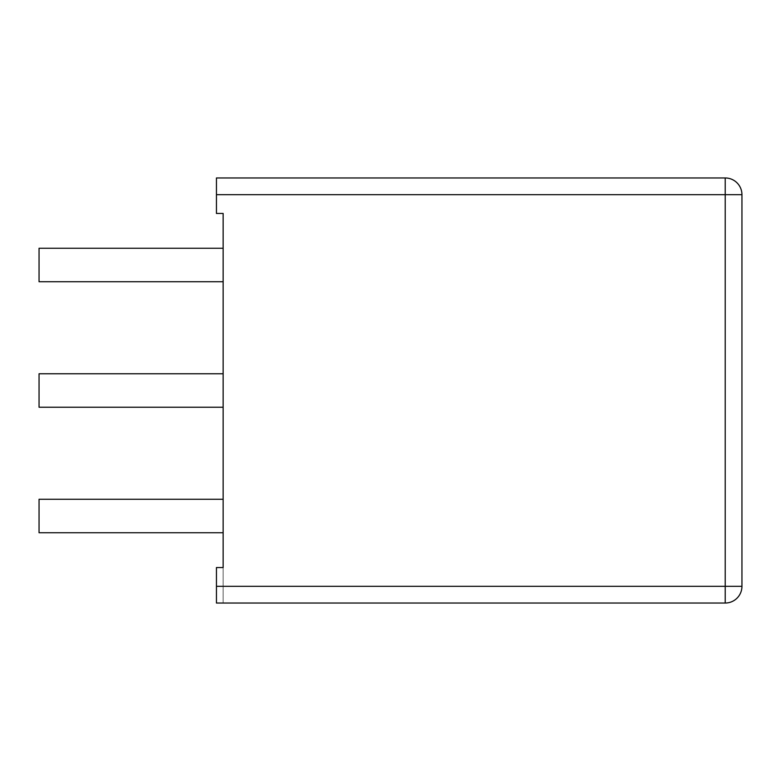 <?xml version="1.0" encoding="UTF-8"?>
<svg xmlns="http://www.w3.org/2000/svg" width="781" height="781" viewBox="0 0 781 781"><rect width="100%" height="100%" fill="white"/><g stroke="black" fill="none" stroke-linecap="round" stroke-linejoin="round"><path stroke-width="0.59" stroke-dasharray="3.9 2.93" d="M223.141 373.767L39.05 373.767L39.05 407.233L223.141 407.233L223.141 373.767L223.141 407.233M223.141 213.457L223.141 603.039L223.141 567.543L216.444 567.543L216.444 603.039L223.141 603.039L216.444 603.039L216.444 567.543L216.444 603.039L725.217 603.039A16.733 16.733 0 0 0 741.95 586.306L741.95 194.694A16.733 16.733 0 0 0 725.217 177.961L216.444 177.961L223.141 177.961L216.444 177.961L216.444 213.457L223.141 213.457M223.141 248.251L39.05 248.251L223.141 248.251L39.05 248.251L223.141 248.251L39.05 248.251L223.141 248.251L223.141 281.716L223.141 248.251L223.141 281.716L223.141 248.251L223.141 281.716L223.141 248.251L223.141 281.716L223.141 248.251L39.05 248.251L39.05 281.716L39.05 248.251L39.05 281.716L39.05 248.251L39.05 281.716L39.05 248.251L39.05 281.716L223.141 281.716M223.141 499.284L39.05 499.284L223.141 499.284L39.05 499.284L223.141 499.284L39.05 499.284L223.141 499.284L223.141 532.749L223.141 499.284L223.141 532.749L223.141 499.284L223.141 532.749L223.141 499.284L223.141 532.749L223.141 499.284L39.05 499.284L39.05 532.749L39.05 499.284L39.05 532.749L39.05 499.284L39.05 532.749L39.05 499.284L39.05 532.749L223.141 532.749M216.444 194.694L216.444 213.457L216.444 177.961L216.444 194.694L741.95 194.694A16.733 16.733 0 0 0 725.217 177.961L725.217 603.039A16.733 16.733 0 0 0 741.95 586.306L216.444 586.306"/><path stroke-width="1.17" d="M223.141 407.233L39.05 407.233L39.05 373.767L223.141 373.767M216.444 194.694L725.217 194.694L725.217 177.961L216.444 177.961L216.444 213.457L223.141 213.457L223.141 567.543L216.444 567.543L216.444 603.039L725.217 603.039A16.733 16.733 0 0 0 741.95 586.306L741.95 194.694A16.733 16.733 0 0 0 725.217 177.961A16.733 16.733 0 0 1 741.95 194.694L725.217 194.694L725.217 586.306L741.95 586.306A16.733 16.733 0 0 1 725.217 603.039L725.217 586.306L216.444 586.306M223.141 281.716L39.05 281.716L39.05 248.251L223.141 248.251M223.141 532.749L39.05 532.749L39.05 499.284L223.141 499.284"/></g></svg>
